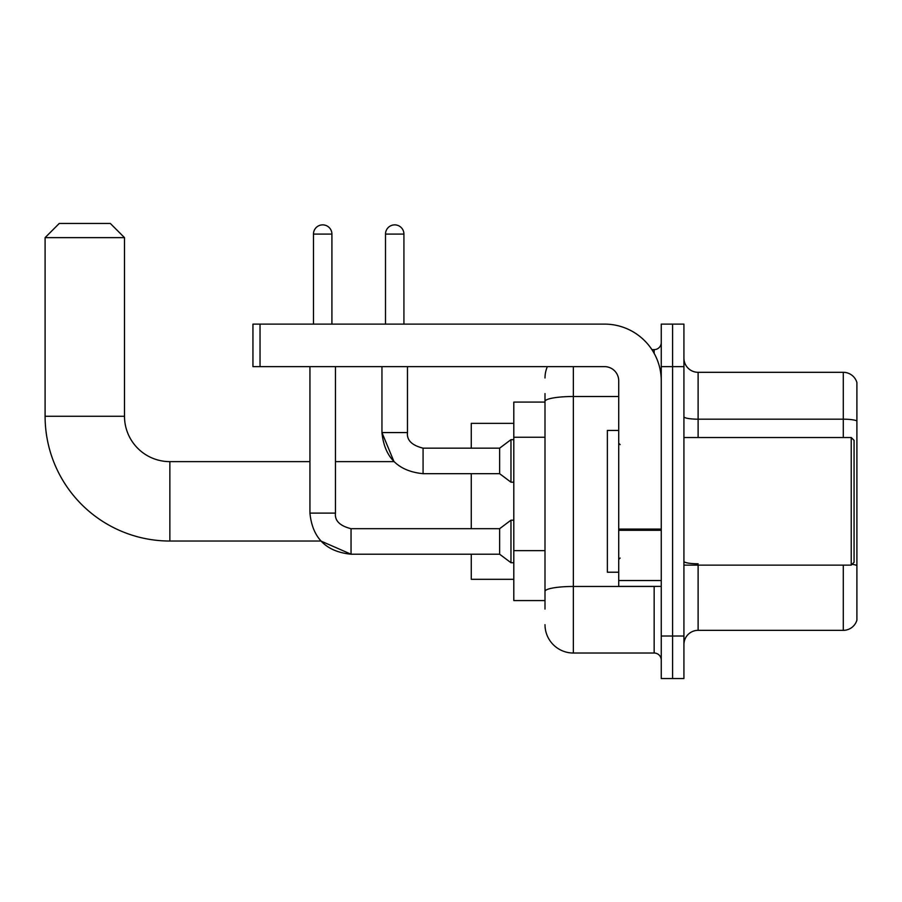 <?xml version="1.0" encoding="UTF-8"?>
<svg xmlns="http://www.w3.org/2000/svg" width="902" height="902" viewBox="0 0 902 902"><rect width="100%" height="100%" fill="white"/><g stroke="black" fill="none" stroke-linecap="round" stroke-linejoin="round"><path stroke-width="1.35" d="M545 402.089L513.802 402.089L513.802 600.574L545 600.574M545 609.076L545 393.576M661.256 636.011L661.256 678.552L672.599 678.552L672.599 636.011L672.599 678.552L683.93 678.552L683.93 636.011L672.599 636.011L672.599 366.64L672.599 636.011L661.256 636.011L661.256 366.64L672.599 366.64L672.599 324.111L672.599 366.64L683.93 366.64L683.93 636.011M683.93 366.64L683.93 324.111L661.256 324.111L661.256 366.64M573.356 366.64L573.356 653.025L654.164 653.025L654.164 586.39M651.909 349.626L654.164 349.626A7.092 7.092 0 0 0 661.256 342.546M545 428.732L545 401.413A28.357 4.927 180 0 1 573.356 396.497L618.716 396.497M661.256 660.117A7.092 7.092 0 0 0 654.164 653.025M545 377.983A28.357 28.357 0 0 1 547.367 366.64M573.356 653.025A28.357 28.357 0 0 1 545 624.669M683.93 644.524A14.173 14.173 0 0 1 698.114 630.34L843.291 630.34L843.291 565.126M856.9 382.527A14.173 14.173 0 0 0 843.291 372.312A14.173 14.173 0 0 1 856.9 382.527L856.9 620.136A14.173 14.173 0 0 1 843.291 630.34M856.9 420.952A14.173 2.458 180 0 0 843.291 419.182L843.291 372.312L698.114 372.312A14.173 14.173 0 0 1 683.93 358.139A14.173 14.173 0 0 0 698.114 372.312L698.114 437.526M351.047 528.719L351.047 554.211L320.875 541.031L169.858 541.031A124.758 124.758 0 0 1 45.1 416.262L45.1 237.632L59.273 223.448L110.315 223.448L124.499 237.632L45.1 237.632M169.858 541.031L169.858 461.632A45.371 45.371 0 0 1 124.499 416.262L124.499 237.632M471.272 473.685L471.272 528.696M471.272 554.211L471.272 579.309L513.802 579.309M513.802 423.354L471.272 423.354L471.272 448.17M313.479 324.111L313.479 234.08A9.212 9.212 0 0 1 322.69 224.869A9.212 9.212 0 0 1 331.913 234.08L331.913 324.111M309.938 513.103C312.396 538.043 326.107 551.742 351.047 554.211C326.107 551.742 312.396 538.043 309.938 513.103C312.396 538.043 326.107 551.742 351.047 554.211C326.107 551.742 312.396 538.043 309.938 513.103L335.454 513.103C334.597 520.657 339.795 525.855 351.047 528.696L499.629 528.696L499.629 554.211L351.047 554.211L320.875 541.031L351.047 554.211C326.107 551.742 312.396 538.043 309.938 513.103L309.938 366.64M499.629 528.696L510.972 520.183L510.972 562.713L513.802 562.713M335.454 513.103C334.597 520.657 339.795 525.855 351.047 528.696C339.795 525.855 334.597 520.657 335.454 513.103C334.597 520.657 339.795 525.855 351.047 528.696C339.795 525.855 334.597 520.657 335.454 513.103L335.454 366.64M385.504 324.111L385.504 234.08A9.212 9.212 0 0 1 394.715 224.869A9.212 9.212 0 0 1 403.927 234.08L403.927 324.111M335.454 461.632L393.994 461.632L381.952 432.565L393.994 461.632L381.952 432.565L393.994 461.632L381.952 432.565L407.478 432.565C406.622 440.131 411.819 445.329 423.072 448.17L499.629 448.17L499.629 473.685L423.072 473.685L423.072 448.17C411.819 445.329 406.622 440.131 407.478 432.565L407.445 432.565M499.629 448.17L510.972 439.657L510.972 482.187L513.802 482.187M661.256 586.39L618.716 586.39L618.716 529.068L661.256 529.068M661.256 380.824A56.713 56.713 0 0 0 604.543 324.111L260.035 324.111L260.035 366.64L604.543 366.64A14.173 14.173 0 0 1 618.716 380.824L618.716 529.068M260.035 366.64L252.943 366.64L252.943 324.111L260.035 324.111M851.229 437.526L854.07 440.368L854.07 562.296L851.229 565.126L851.229 437.526L683.93 437.526M618.716 430.446L607.373 430.446L607.373 572.218L618.716 572.218M545 437.233L513.802 437.233M545 550.648L513.802 550.648M656.622 586.39A7.092 1.229 0 0 1 654.164 586.469L573.356 586.469A28.357 4.927 180 0 0 545 591.396M654.164 353.37L654.164 349.626M698.114 565.126L698.114 630.34M843.291 437.526L843.291 419.182L698.114 419.182A14.173 2.458 0 0 1 683.93 416.713M856.9 565.565A14.173 2.458 180 0 0 852.04 564.314M698.114 563.784A14.173 2.458 -0 0 1 683.93 561.326M45.1 416.262L124.499 416.262M313.479 234.08L331.913 234.08M385.504 234.08L403.927 234.08M661.256 530.297L618.716 530.297M618.716 580.538L661.256 580.538M309.938 461.632L169.858 461.632M499.629 554.211L510.972 562.713M510.972 520.183L513.802 520.183M407.478 432.565C406.622 440.131 411.819 445.329 423.072 448.17C411.819 445.329 406.622 440.131 407.478 432.565C406.622 440.131 411.819 445.329 423.072 448.17C411.819 445.329 406.622 440.131 407.478 432.565C406.622 440.131 411.819 445.329 423.072 448.17C411.819 445.329 406.622 440.131 407.478 432.565C406.622 440.131 411.819 445.329 423.072 448.17C411.819 445.329 406.622 440.131 407.478 432.565L407.478 366.64M381.952 366.64L381.952 432.565C384.421 457.517 398.132 471.216 423.072 473.685C398.132 471.216 384.421 457.517 381.952 432.565C384.421 457.517 398.132 471.216 423.072 473.685C398.132 471.216 384.421 457.517 381.952 432.565C384.421 457.517 398.132 471.216 423.072 473.685M499.629 473.685L510.972 482.187M510.972 439.657L513.802 439.657M683.93 565.126L851.229 565.126M620.136 444.618L618.716 443.198M620.136 558.045L618.716 559.454"/></g></svg>
